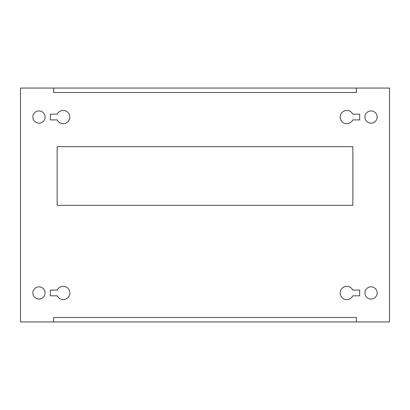 <?xml version="1.0" encoding="UTF-8"?>
<svg xmlns="http://www.w3.org/2000/svg" width="410" height="410" viewBox="0 0 410 410"><rect width="100%" height="100%" fill="white"/><g stroke="black" fill="none" stroke-linecap="round" stroke-linejoin="round"><path stroke-width="0.61" d="M69.828 292.95A6.627 6.627 0 0 0 57.226 290.08L50.328 290.08L50.328 295.815L57.226 295.815A6.627 6.627 0 0 0 69.828 292.95M69.828 117.05A6.627 6.627 0 0 0 57.226 114.185L50.328 114.185L50.328 119.92L57.226 119.92A6.627 6.627 0 0 0 69.828 117.05M32.861 117.05A6.119 6.119 0 0 0 38.981 123.169A6.119 6.119 0 0 0 45.1 117.05A6.119 6.119 0 0 0 38.981 110.936A6.119 6.119 0 0 0 32.861 117.05M32.861 292.95A6.119 6.119 0 0 0 38.981 299.064A6.119 6.119 0 0 0 45.1 292.95A6.119 6.119 0 0 0 38.981 286.831A6.119 6.119 0 0 0 32.861 292.95M364.9 117.05A6.119 6.119 0 0 0 371.019 123.169A6.119 6.119 0 0 0 377.138 117.05A6.119 6.119 0 0 0 371.019 110.936A6.119 6.119 0 0 0 364.9 117.05M364.9 292.95A6.119 6.119 0 0 0 371.019 299.064A6.119 6.119 0 0 0 377.138 292.95A6.119 6.119 0 0 0 371.019 286.831A6.119 6.119 0 0 0 364.9 292.95M53.638 321.947L53.638 317.483L356.362 317.483L356.362 321.947L389.5 321.947L389.5 88.053L356.362 88.053L356.362 92.516L53.638 92.516L53.638 88.053L20.5 88.053L20.5 321.947L356.362 321.947M359.672 290.08L352.774 290.08A6.627 6.627 0 0 0 342.673 287.764A6.627 6.627 0 0 0 342.673 298.131A6.627 6.627 0 0 0 352.774 295.815L359.672 295.815L359.672 290.08M352.774 114.185A6.627 6.627 0 0 0 342.673 111.868A6.627 6.627 0 0 0 342.673 122.236A6.627 6.627 0 0 0 352.774 119.92L359.672 119.92L359.672 114.185L352.774 114.185M57.144 146.688L57.144 205.318L352.856 205.318L352.856 146.688L57.144 146.688M356.362 88.053L53.638 88.053"/></g></svg>
